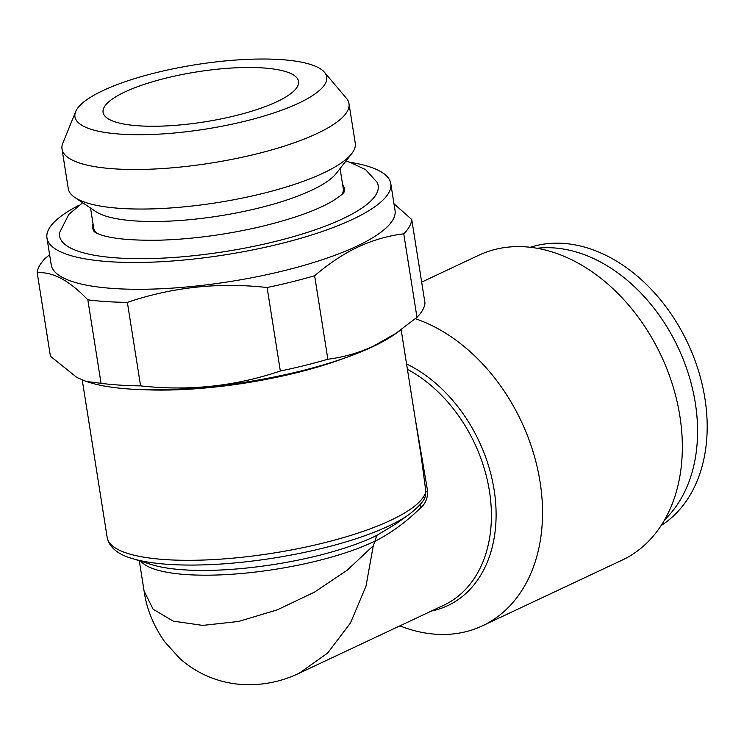 <?xml version="1.0" encoding="UTF-8"?>
<svg xmlns="http://www.w3.org/2000/svg" width="744" height="744" viewBox="0 0 744 744"><rect width="100%" height="100%" fill="white"/><g stroke="black" fill="none" stroke-linecap="round" stroke-linejoin="round"><path stroke-width="1.12" d="M415.124 417.951L427.716 491.691C427.502 498.713 425.233 503.976 420.937 507.482C406.643 521.656 391.307 532.937 374.92 541.307L373.274 545.761L365.983 586.188L350.461 623.007L327.658 653.037L299.246 673.208L443.805 605.207A133.343 96.776 -115.2 0 0 489.543 491.784A133.343 96.776 -115.2 0 0 407.414 369.331M420.937 507.482A7.022 4.566 45 0 1 420.248 504.497M374.92 541.307L376.724 535.466L395.473 524.157L409.116 514.467C419.635 506.078 425.038 499.819 425.317 495.69L425.866 491.589A7.022 0.558 173 0 0 427.716 491.691M276.815 101.751A98.961 25.287 -9 0 0 298.577 81.394A98.961 25.287 -9 0 0 196.881 71.889A98.961 25.287 -9 0 0 103.091 112.353A98.961 25.287 -9 0 0 170.023 125.708A98.961 25.287 -9 0 0 276.815 101.751M37.2 272.75L50.425 356.246L76.874 377.478L86.174 381.43L101.054 383.327L87.829 299.823C69.406 280.534 52.536 271.504 37.2 272.75A189.497 48.425 -9 0 1 45.198 258.419L49.616 254.746M87.829 299.823A189.497 48.425 -9 0 0 127.364 302.362L140.588 385.866C188.539 391.27 235.123 386.322 280.33 371.024A189.497 48.425 -9 0 0 327.853 359.24C344.1 357.139 359.361 352.74 373.646 346.016L395.789 333.424L416.975 317.316A189.497 48.425 -9 0 0 424.973 302.994L411.739 219.489A189.497 48.425 -9 0 1 403.75 233.821C388.173 235.699 372.911 240.107 357.966 247.036C343.682 253.76 329.239 263.32 314.628 275.736L327.853 359.24M280.33 371.024L267.105 287.528C219.145 282.125 172.562 287.072 127.364 302.362M267.105 287.528A189.497 48.425 -9 0 0 314.628 275.736M79.087 205.223A174.05 44.482 -9 0 0 46.965 238.024L51.215 264.836A174.05 44.482 -9 0 0 168.935 288.328A174.05 44.482 -9 0 0 356.767 246.199A174.05 44.482 -9 0 0 395.036 210.375L390.786 183.573A174.05 44.482 -9 0 0 350.099 162.304M393.985 203.782L411.739 219.489M86.174 381.449L89.401 382.453A174.05 44.482 -9 0 0 372.688 346.723A174.05 44.482 -9 0 0 395.064 334.047L400.616 330.103M101.054 383.327A189.497 48.425 -9 0 0 140.588 385.866M82.658 202.731L68.82 214.365L59.585 232.593A161.29 41.218 -9 0 0 118.463 258.029A161.29 41.218 -9 0 0 296.186 235.848A161.29 41.218 -9 0 0 377.106 182.299L365.574 169.641L349.968 162.257L345.932 161.039M93.047 223.888A127.317 32.541 -9 0 0 94.283 231.84M343.877 192.315A127.317 32.541 -9 0 0 342.593 184.363M661.156 525.515A154.399 112.056 -115.2 0 0 704.912 398.421A154.399 112.056 -115.2 0 0 530.277 247.278M664.736 519.647A154.399 112.056 -115.2 0 0 695.296 402.941A154.399 112.056 -115.2 0 0 537.084 248.263M415.347 318.692A168.442 122.239 64.8 0 1 540.042 481.731A168.442 122.239 64.8 0 1 482.4 625.834L622.216 560.074A168.442 122.239 -115.2 0 0 661.137 355.623A168.442 122.239 -115.2 0 0 478.829 255.229L421.662 282.125M482.4 625.834A168.442 122.239 64.8 0 1 399.881 625.871M342.231 194.147A126.331 32.29 -9 0 0 343.226 188.362L340.082 168.525M75.646 111.665L62.812 143.22A145.275 37.126 -9 0 0 62.012 149.088L68.271 188.623A145.275 37.126 -9 0 0 74.912 197.513L95.632 211.482A126.331 32.29 -9 0 0 219.685 215.881A126.331 32.29 -9 0 0 336.307 173.361L351.689 153.673A145.275 37.126 -9 0 0 355.26 143.173L348.992 103.63A145.275 37.126 -9 0 0 346.425 98.301L324.458 72.261A127.447 32.569 -9 0 0 280.181 59.548A127.447 32.569 -9 0 0 153.125 73.424A127.447 32.569 -9 0 0 75.646 111.665A127.447 32.569 -9 0 0 205.93 129.047A127.447 32.569 -9 0 0 324.458 72.261M90.535 208.05L93.679 227.878A126.331 32.29 -9 0 0 96.413 233.086M74.912 197.513A145.275 37.126 -9 0 0 217.573 202.573A145.275 37.126 -9 0 0 351.689 153.673M62.012 149.088A145.275 37.126 -9 0 0 211.315 163.029A145.275 37.126 -9 0 0 348.992 103.63M416.975 317.316L403.75 233.821M299.246 673.208C280.823 681.978 261.479 685.726 241.196 684.452C230.073 683.615 219.35 681.076 209.036 676.835C198.211 672.334 188.437 666.187 179.713 658.412L164.629 641.709C153.385 625.602 146.54 608.704 144.094 591.034L153.078 609.178L173.175 621.119L202.731 625.397L238.694 621.445L277.177 609.894L314.396 592.187L347.234 570.174L373.274 545.761M82.249 380.017L107.21 537.633A161.42 41.255 171 0 0 264.622 554.41A161.42 41.255 171 0 0 425.866 491.589L421.104 455.719L401.146 329.722M46.965 238.024A174.05 44.482 -9 0 0 110.521 261.767A174.05 44.482 -9 0 0 352.517 219.387A174.05 44.482 -9 0 0 390.786 183.573M143.871 389.689A161.42 41.255 -9 0 0 345.495 357.752M409.116 514.467A157.914 40.353 171 0 1 273.876 558.037A157.914 40.353 171 0 1 131.79 558.391C120.072 555.061 112.26 549.5 108.382 541.697L107.21 537.633M406.568 363.937A135.408 98.264 64.8 0 1 495.309 499.057A135.408 98.264 64.8 0 1 431.464 611.019M131.79 558.391L151.73 564.64A136.859 34.977 -9 0 0 376.724 535.466M374.948 541.102A133.343 34.075 171 0 1 240.033 573.624A133.343 34.075 171 0 1 140.886 561.236M94.153 231.737L99.101 234.221C110.4 238.554 130.06 240.563 158.091 240.228C191.217 239.317 225.265 234.844 260.242 226.781C292.411 219.024 316.535 210.45 332.587 201.075C340.324 195.979 344.119 193.012 343.97 192.166M144.094 591.034L139.295 560.744"/></g></svg>
